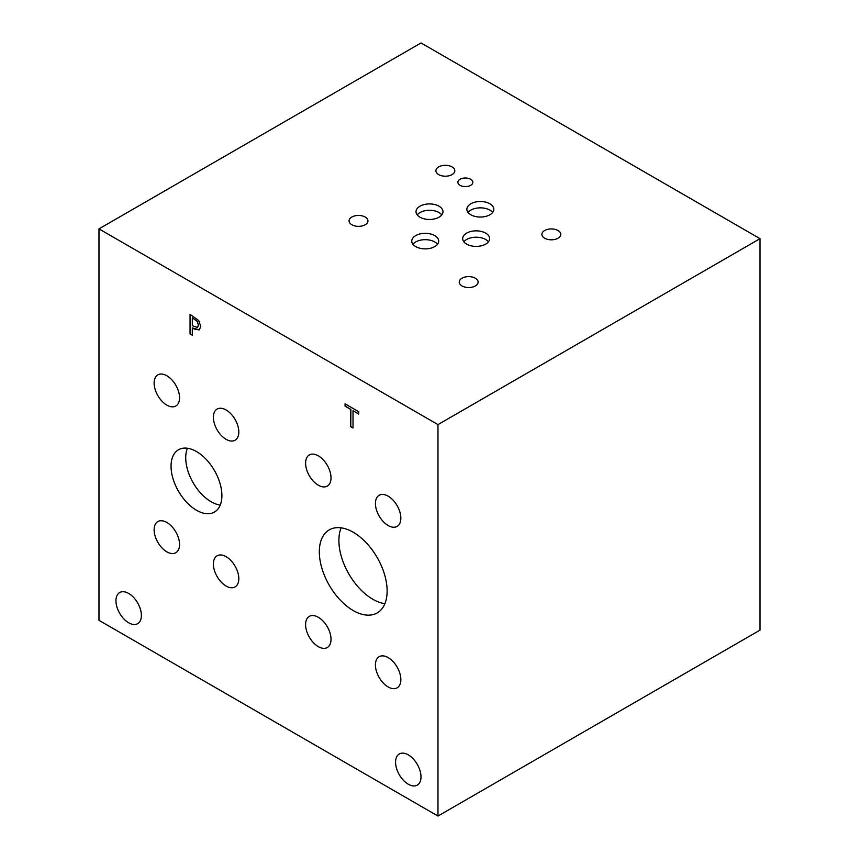 <?xml version="1.0" encoding="UTF-8"?>
<svg xmlns="http://www.w3.org/2000/svg" width="859" height="859" viewBox="0 0 859 859"><rect width="100%" height="100%" fill="white"/><g stroke="black" fill="none" stroke-linecap="round" stroke-linejoin="round"><path stroke-width="1.29" d="M350.762 426.708L350.762 409.453L345.071 406.167L345.071 403.848L358.697 411.719L358.697 414.038L353.017 410.752L353.017 428.007L350.762 426.708L350.869 409.389L345.178 406.103L345.178 403.913M353.017 427.879L350.869 426.644M353.017 410.752L358.697 413.909M192.309 317.905L192.309 325.701L197.452 327.504L198.418 325.153L197.194 321.47L192.416 317.841L197.302 321.406L198.526 325.099L197.559 327.44M198.751 320.59L200.77 326.431L199.277 329.92L194.209 329.029L192.309 327.923L192.309 335.225L190.054 333.926L190.054 314.351L198.751 320.59M190.054 333.926L190.161 314.415M192.309 335.096L190.161 333.861M192.309 327.923L199.385 329.867M98.978 228.881L98.978 620.327L437.972 816.05L437.972 424.604L760.022 238.673L421.028 42.95L98.978 228.881L437.972 424.604M221.901 495.579A35.96 20.756 60 0 1 214.449 512.039A35.96 20.756 60 0 1 186.747 502.397A35.96 20.756 60 0 1 171.048 466.222A35.96 20.756 60 0 1 178.489 449.762A35.96 20.756 60 0 1 206.203 459.393A35.96 20.756 60 0 1 221.901 495.579M400.852 518.181A17.975 10.383 60 0 1 397.126 526.406A17.975 10.383 60 0 1 383.275 521.596A17.975 10.383 60 0 1 375.426 503.503A17.975 10.383 60 0 1 379.152 495.267A17.975 10.383 60 0 1 393.003 500.088A17.975 10.383 60 0 1 400.852 518.181M331.016 639.289A17.975 10.383 60 0 1 327.3 647.525A17.975 10.383 60 0 1 313.438 642.704A17.975 10.383 60 0 1 305.6 624.611A17.975 10.383 60 0 1 309.315 616.386A17.975 10.383 60 0 1 323.177 621.197A17.975 10.383 60 0 1 331.016 639.289M238.813 578.698A17.975 10.383 60 0 1 235.087 586.933A17.975 10.383 60 0 1 221.235 582.112A17.975 10.383 60 0 1 213.386 564.019A17.975 10.383 60 0 1 217.112 555.794A17.975 10.383 60 0 1 230.964 560.605A17.975 10.383 60 0 1 238.813 578.698M179.552 397.771A17.975 10.383 60 0 1 175.827 406.006A17.975 10.383 60 0 1 161.975 401.185A17.975 10.383 60 0 1 154.126 383.093A17.975 10.383 60 0 1 157.852 374.868A17.975 10.383 60 0 1 171.703 379.678A17.975 10.383 60 0 1 179.552 397.771M179.552 544.488A17.975 10.383 60 0 1 175.827 552.713A17.975 10.383 60 0 1 161.975 547.902A17.975 10.383 60 0 1 154.126 529.81A17.975 10.383 60 0 1 157.852 521.574A17.975 10.383 60 0 1 171.703 526.395A17.975 10.383 60 0 1 179.552 544.488M238.813 431.98A17.975 10.383 60 0 1 235.087 440.216A17.975 10.383 60 0 1 221.235 435.395A17.975 10.383 60 0 1 213.386 417.302A17.975 10.383 60 0 1 217.112 409.077A17.975 10.383 60 0 1 230.964 413.888A17.975 10.383 60 0 1 238.813 431.98M400.852 679.609A17.975 10.383 60 0 1 397.126 687.844A17.975 10.383 60 0 1 383.275 683.023A17.975 10.383 60 0 1 375.426 664.93A17.975 10.383 60 0 1 379.152 656.706A17.975 10.383 60 0 1 393.003 661.516A17.975 10.383 60 0 1 400.852 679.609M331.016 477.862A17.975 10.383 60 0 1 327.3 486.087A17.975 10.383 60 0 1 313.438 481.276A17.975 10.383 60 0 1 305.6 463.184A17.975 10.383 60 0 1 309.315 454.948A17.975 10.383 60 0 1 323.177 459.769A17.975 10.383 60 0 1 331.016 477.862M387.13 590.971A47.943 27.681 60 0 1 377.198 612.918A47.943 27.681 60 0 1 340.25 600.076A47.943 27.681 60 0 1 319.323 551.822A47.943 27.681 60 0 1 329.255 529.874A47.943 27.681 60 0 1 366.202 542.727A47.943 27.681 60 0 1 387.13 590.971M420.996 776.89A17.975 10.383 60 0 1 417.27 785.115A17.975 10.383 60 0 1 403.419 780.305A17.975 10.383 60 0 1 395.569 762.212A17.975 10.383 60 0 1 399.285 753.977A17.975 10.383 60 0 1 413.147 758.798A17.975 10.383 60 0 1 420.996 776.89M141.381 615.452A17.975 10.383 60 0 1 137.655 623.688A17.975 10.383 60 0 1 123.803 618.867A17.975 10.383 60 0 1 115.954 600.774A17.975 10.383 60 0 1 119.68 592.549A17.975 10.383 60 0 1 133.532 597.359A17.975 10.383 60 0 1 141.381 615.452M437.972 816.05L760.022 630.119L760.022 238.673M341.13 527.845A47.943 27.681 -120 0 0 338.897 540.526A47.943 27.681 -120 0 0 384.896 603.652M187.402 448.237A35.96 20.756 -120 0 0 185.727 457.74A35.96 20.756 -120 0 0 220.226 505.081M488.449 241.808A13.476 7.774 0 0 0 485.668 239.478A13.476 7.774 0 0 0 463.849 241.808M485.668 233.133A13.476 7.774 180 0 1 489.619 238.63A13.476 7.774 180 0 1 481.298 245.814A13.476 7.774 180 0 1 466.62 244.128A13.476 7.774 180 0 1 462.679 238.63A13.476 7.774 180 0 1 470.99 231.447A13.476 7.774 180 0 1 485.668 233.133M492.647 212.452A13.476 7.774 0 0 0 489.877 210.122A13.476 7.774 0 0 0 468.048 212.452M489.877 203.776A13.476 7.774 180 0 1 493.818 209.274A13.476 7.774 180 0 1 485.507 216.457A13.476 7.774 180 0 1 470.829 214.771A13.476 7.774 180 0 1 466.877 209.274A13.476 7.774 180 0 1 475.199 202.09A13.476 7.774 180 0 1 489.877 203.776M437.532 244.267A13.476 7.774 0 0 0 434.751 241.948A13.476 7.774 0 0 0 412.932 244.267M434.751 235.602A13.476 7.774 180 0 1 438.702 241.1A13.476 7.774 180 0 1 430.38 248.283A13.476 7.774 180 0 1 415.702 246.597A13.476 7.774 180 0 1 411.762 241.1A13.476 7.774 180 0 1 420.072 233.916A13.476 7.774 180 0 1 434.751 235.602M441.794 214.879A13.476 7.774 0 0 0 439.024 212.549A13.476 7.774 0 0 0 417.206 214.879M439.024 206.203A13.476 7.774 180 0 1 442.976 211.701A13.476 7.774 180 0 1 434.654 218.884A13.476 7.774 180 0 1 419.976 217.198A13.476 7.774 180 0 1 416.024 211.701A13.476 7.774 180 0 1 424.346 204.517A13.476 7.774 180 0 1 439.024 206.203M470.657 179.252A7.484 4.316 180 0 1 472.847 182.301A7.484 4.316 180 0 1 468.23 186.296A7.484 4.316 180 0 1 460.08 185.351A7.484 4.316 180 0 1 457.89 182.301A7.484 4.316 180 0 1 462.507 178.318A7.484 4.316 180 0 1 470.657 179.252M365.193 217.048A9.449 5.455 180 0 1 367.953 220.903A9.449 5.455 180 0 1 362.133 225.938A9.449 5.455 180 0 1 351.836 224.757A9.449 5.455 180 0 1 349.065 220.903A9.449 5.455 180 0 1 354.896 215.856A9.449 5.455 180 0 1 365.193 217.048M558.017 230.513A9.449 5.455 180 0 1 560.777 234.367A9.449 5.455 180 0 1 554.946 239.403A9.449 5.455 180 0 1 544.66 238.222A9.449 5.455 180 0 1 541.889 234.367A9.449 5.455 180 0 1 547.72 229.332A9.449 5.455 180 0 1 558.017 230.513M475.371 278.23A9.449 5.455 180 0 1 478.13 282.085A9.449 5.455 180 0 1 472.3 287.121A9.449 5.455 180 0 1 462.013 285.94A9.449 5.455 180 0 1 459.243 282.085A9.449 5.455 180 0 1 465.073 277.038A9.449 5.455 180 0 1 475.371 278.23M452.049 166.904A9.449 5.455 180 0 1 454.808 170.758A9.449 5.455 180 0 1 448.978 175.794A9.449 5.455 180 0 1 438.691 174.613A9.449 5.455 180 0 1 435.921 170.758A9.449 5.455 180 0 1 441.751 165.723A9.449 5.455 180 0 1 452.049 166.904"/></g></svg>
